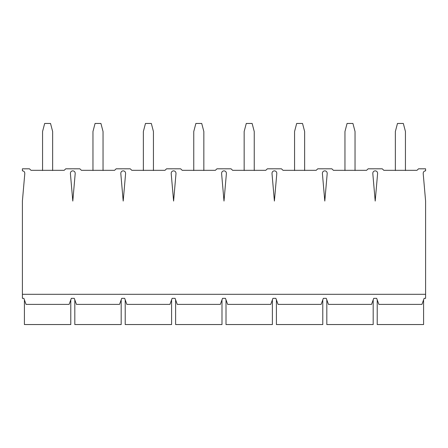 <?xml version="1.0" encoding="UTF-8"?>
<svg xmlns="http://www.w3.org/2000/svg" width="448" height="448" viewBox="0 0 448 448"><rect width="100%" height="100%" fill="white"/><g stroke="black" fill="none" stroke-linecap="round" stroke-linejoin="round"><path stroke-width="0.67" d="M377.608 173.46C377.558 171.892 376.757 171.018 375.2 170.828C376.757 171.018 377.558 171.892 377.608 173.46L375.2 201.068L372.792 173.46C372.842 171.892 373.643 171.018 375.2 170.828C373.643 171.018 372.842 171.892 372.792 173.46L375.2 201.068L377.608 173.46M327.208 173.46C327.158 171.892 326.357 171.018 324.8 170.828C326.357 171.018 327.158 171.892 327.208 173.46L324.8 201.068L322.392 173.46C322.442 171.892 323.243 171.018 324.8 170.828C323.243 171.018 322.442 171.892 322.392 173.46L324.8 201.068L327.208 173.46M276.808 173.46C276.758 171.892 275.957 171.018 274.4 170.828C275.957 171.018 276.758 171.892 276.808 173.46L274.4 201.068L271.992 173.46C272.042 171.892 272.843 171.018 274.4 170.828C272.843 171.018 272.042 171.892 271.992 173.46L274.4 201.068L276.808 173.46M226.408 173.46C226.358 171.892 225.557 171.018 224 170.828C225.557 171.018 226.358 171.892 226.408 173.46L224 201.068L221.592 173.46C221.642 171.892 222.443 171.018 224 170.828C222.443 171.018 221.642 171.892 221.592 173.46L224 201.068L226.408 173.46M176.008 173.46C175.958 171.892 175.157 171.018 173.6 170.828C175.157 171.018 175.958 171.892 176.008 173.46L173.6 201.068L171.192 173.46C171.242 171.892 172.043 171.018 173.6 170.828C172.043 171.018 171.242 171.892 171.192 173.46L173.6 201.068L176.008 173.46M125.608 173.46C125.558 171.892 124.757 171.018 123.2 170.828C124.757 171.018 125.558 171.892 125.608 173.46L123.2 201.068L120.792 173.46C120.842 171.892 121.643 171.018 123.2 170.828C121.643 171.018 120.842 171.892 120.792 173.46L123.2 201.068L125.608 173.46M75.208 173.46C75.158 171.892 74.357 171.018 72.8 170.828C74.357 171.018 75.158 171.892 75.208 173.46L72.8 201.068L70.392 173.46C70.442 171.892 71.243 171.018 72.8 170.828C71.243 171.018 70.442 171.892 70.392 173.46L72.8 201.068L75.208 173.46M383.818 170.324L416.982 170.324L383.818 170.324L382.256 168.812L368.144 168.812L366.582 170.324L333.418 170.324L331.856 168.812L317.744 168.812L316.182 170.324L283.018 170.324L281.456 168.812L267.344 168.812L265.782 170.324L232.618 170.324L231.056 168.812L216.944 168.812L215.382 170.324L182.218 170.324L180.656 168.812L166.544 168.812L164.982 170.324L131.818 170.324L130.256 168.812L116.144 168.812L114.582 170.324L81.418 170.324L79.856 168.812L65.744 168.812L64.182 170.324L31.018 170.324L29.456 168.812L22.4 168.812L22.4 170.828C23.957 171.018 24.758 171.892 24.808 173.46L22.4 201.068L22.4 294.308L425.6 294.308L425.6 201.068L423.192 173.46C423.242 171.892 424.043 171.018 425.6 170.828L425.6 168.812L418.544 168.812L416.982 170.324L418.544 168.812L425.6 168.812L425.6 170.828C424.043 171.018 423.242 171.892 423.192 173.46L425.6 201.068L425.6 298.34L425.6 294.308L22.4 294.308L22.4 201.068L24.808 173.46C24.758 171.892 23.957 171.018 22.4 170.828L22.4 168.812L29.456 168.812L31.018 170.324L64.182 170.324L65.744 168.812L79.856 168.812L81.418 170.324L114.582 170.324L116.144 168.812L130.256 168.812L131.818 170.324L164.982 170.324L166.544 168.812L180.656 168.812L182.218 170.324L215.382 170.324L216.944 168.812L231.056 168.812L232.618 170.324L265.782 170.324L267.344 168.812L281.456 168.812L283.018 170.324L316.182 170.324L317.744 168.812L331.856 168.812L333.418 170.324L366.582 170.324L368.144 168.812L382.256 168.812L383.818 170.324M423.584 324.548L377.216 324.548L423.584 324.548L423.584 299.863L423.584 324.548M421.938 304.388L378.862 304.388L376.662 298.34L378.862 304.388L421.938 304.388L424.138 298.34L421.938 304.388M373.184 324.548L326.816 324.548L373.184 324.548L373.184 299.863L373.184 324.548M371.538 304.388L328.462 304.388L326.262 298.34L328.462 304.388L371.538 304.388L373.738 298.34L371.538 304.388M322.784 324.548L276.416 324.548L322.784 324.548L322.784 299.863L322.784 324.548M321.138 304.388L278.062 304.388L275.862 298.34L278.062 304.388L321.138 304.388L323.338 298.34L321.138 304.388M272.384 324.548L226.016 324.548L272.384 324.548L272.384 299.863L272.384 324.548M270.738 304.388L227.662 304.388L225.462 298.34L227.662 304.388L270.738 304.388L272.938 298.34L270.738 304.388M221.984 324.548L175.616 324.548L221.984 324.548L221.984 299.863L221.984 324.548M220.338 304.388L177.262 304.388L175.062 298.34L177.262 304.388L220.338 304.388L222.538 298.34L220.338 304.388M171.584 324.548L125.216 324.548L171.584 324.548L171.584 299.863L171.584 324.548M169.938 304.388L126.862 304.388L124.662 298.34L126.862 304.388L169.938 304.388L172.138 298.34L169.938 304.388M121.184 324.548L74.816 324.548L121.184 324.548L121.184 299.863L121.184 324.548M119.538 304.388L76.462 304.388L74.262 298.34L71.338 298.34L69.138 304.388L26.062 304.388L23.862 298.34L22.4 298.34L22.4 294.308L22.4 298.34L23.862 298.34L26.062 304.388L69.138 304.388L71.338 298.34L74.262 298.34L76.462 304.388L119.538 304.388L121.738 298.34L119.538 304.388M70.784 324.548L24.416 324.548L70.784 324.548L70.784 299.863L70.784 324.548M121.738 298.34L124.662 298.34L121.738 298.34M172.138 298.34L175.062 298.34L172.138 298.34M222.538 298.34L225.462 298.34L222.538 298.34M272.938 298.34L275.862 298.34L272.938 298.34M323.338 298.34L326.262 298.34L323.338 298.34M373.738 298.34L376.662 298.34L373.738 298.34M424.138 298.34L425.6 298.34L424.138 298.34M42.56 170.537L42.56 131.516L42.56 170.537M52.64 131.516L52.64 170.537L52.64 131.516L50.523 123.452L44.677 123.452L42.56 131.516L44.677 123.452L50.523 123.452L52.64 131.516M92.96 170.537L92.96 131.516L92.96 170.537M103.04 131.516L103.04 170.537L103.04 131.516L100.923 123.452L95.077 123.452L92.96 131.516L95.077 123.452L100.923 123.452L103.04 131.516M143.36 170.537L143.36 131.516L143.36 170.537M153.44 131.516L153.44 170.537L153.44 131.516L151.323 123.452L145.477 123.452L143.36 131.516L145.477 123.452L151.323 123.452L153.44 131.516M193.76 170.537L193.76 131.516L193.76 170.537M203.84 131.516L203.84 170.537L203.84 131.516L201.723 123.452L195.877 123.452L193.76 131.516L195.877 123.452L201.723 123.452L203.84 131.516M244.16 170.537L244.16 131.516L244.16 170.537M254.24 131.516L254.24 170.537L254.24 131.516L252.123 123.452L246.277 123.452L244.16 131.516L246.277 123.452L252.123 123.452L254.24 131.516M294.56 170.537L294.56 131.516L294.56 170.537M304.64 131.516L304.64 170.537L304.64 131.516L302.523 123.452L296.677 123.452L294.56 131.516L296.677 123.452L302.523 123.452L304.64 131.516M344.96 170.537L344.96 131.516L344.96 170.537M355.04 131.516L355.04 170.537L355.04 131.516L352.923 123.452L347.077 123.452L344.96 131.516L347.077 123.452L352.923 123.452L355.04 131.516M395.36 170.537L395.36 131.516L395.36 170.537M405.44 131.516L405.44 170.537L405.44 131.516L403.323 123.452L397.477 123.452L395.36 131.516L397.477 123.452L403.323 123.452L405.44 131.516M24.416 299.863L24.416 324.548M74.816 299.863L74.816 324.548M125.216 299.863L125.216 324.548M175.616 299.863L175.616 324.548M226.016 299.863L226.016 324.548M276.416 299.863L276.416 324.548M326.816 299.863L326.816 324.548M377.216 299.863L377.216 324.548"/></g></svg>
